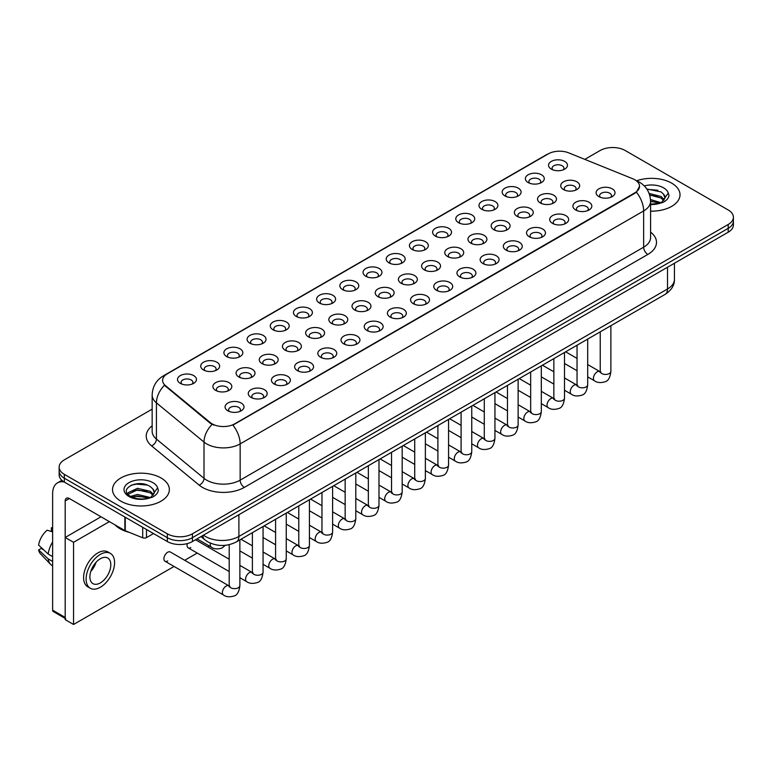<?xml version="1.0" encoding="UTF-8"?>
<svg xmlns="http://www.w3.org/2000/svg" width="772" height="772" viewBox="0 0 772 772"><rect width="100%" height="100%" fill="white"/><g stroke="black" fill="none" stroke-linecap="round" stroke-linejoin="round"><path stroke-width="1.16" d="M528.125 182.52L528.125 182.52A9.467 5.472 180 0 1 528.125 174.79A9.467 5.472 180 0 1 541.519 174.79A9.467 5.472 180 0 1 541.519 182.52A9.467 5.472 180 0 1 528.125 182.52M539.966 183.254A5.915 3.416 0 0 0 540.738 181.555A5.915 3.416 0 0 0 539.001 179.143A5.915 3.416 0 0 0 532.555 178.4A5.915 3.416 0 0 0 528.897 181.555A5.915 3.416 0 0 0 529.679 183.254M504.936 195.914L504.936 195.914A9.467 5.472 180 0 1 504.936 188.175A9.467 5.472 180 0 1 518.33 188.175A9.467 5.472 180 0 1 518.33 195.914A9.467 5.472 180 0 1 504.936 195.914M516.777 196.638A5.915 3.416 0 0 0 517.549 194.949A5.915 3.416 0 0 0 515.821 192.527A5.915 3.416 0 0 0 509.366 191.784A5.915 3.416 0 0 0 505.708 194.949A5.915 3.416 0 0 0 506.49 196.638M481.747 209.299L481.747 209.299A9.467 5.472 180 0 1 481.747 201.569A9.467 5.472 180 0 1 495.142 201.569A9.467 5.472 180 0 1 495.142 209.299A9.467 5.472 180 0 1 481.747 209.299M493.588 210.023A5.915 3.416 0 0 0 494.36 208.334A5.915 3.416 0 0 0 492.632 205.921A5.915 3.416 0 0 0 486.177 205.178A5.915 3.416 0 0 0 482.519 208.334A5.915 3.416 0 0 0 483.301 210.023M458.558 222.693L458.558 222.693A9.467 5.472 180 0 1 458.558 214.954A9.467 5.472 180 0 1 471.953 214.954A9.467 5.472 180 0 1 471.953 222.693A9.467 5.472 180 0 1 458.558 222.693M470.399 223.417A5.915 3.416 0 0 0 471.171 221.718A5.915 3.416 0 0 0 469.444 219.306A5.915 3.416 0 0 0 462.988 218.563A5.915 3.416 0 0 0 459.33 221.718A5.915 3.416 0 0 0 460.112 223.417M435.369 236.078L435.369 236.078A9.467 5.472 180 0 1 435.369 228.348A9.467 5.472 180 0 1 448.764 228.348A9.467 5.472 180 0 1 448.764 236.078A9.467 5.472 180 0 1 435.369 236.078M447.21 236.801A5.915 3.416 0 0 0 447.982 235.113A5.915 3.416 0 0 0 446.255 232.69A5.915 3.416 0 0 0 439.799 231.957A5.915 3.416 0 0 0 436.141 235.113A5.915 3.416 0 0 0 436.923 236.801M412.18 249.462L412.18 249.462A9.467 5.472 180 0 1 412.18 241.732A9.467 5.472 180 0 1 425.575 241.732A9.467 5.472 180 0 1 425.575 249.462A9.467 5.472 180 0 1 412.18 249.462M424.021 250.186A5.915 3.416 0 0 0 424.793 248.497A5.915 3.416 0 0 0 423.066 246.085A5.915 3.416 0 0 0 416.61 245.342A5.915 3.416 0 0 0 412.952 248.497A5.915 3.416 0 0 0 413.734 250.186M388.992 262.856L388.992 262.856A9.467 5.472 180 0 1 388.992 255.117A9.467 5.472 180 0 1 402.386 255.117A9.467 5.472 180 0 1 402.386 262.856A9.467 5.472 180 0 1 388.992 262.856M400.832 263.58A5.915 3.416 0 0 0 401.604 261.882A5.915 3.416 0 0 0 399.877 259.469A5.915 3.416 0 0 0 393.421 258.726A5.915 3.416 0 0 0 389.763 261.882A5.915 3.416 0 0 0 390.545 263.58M365.803 276.241L365.803 276.241A9.467 5.472 180 0 1 365.803 268.511A9.467 5.472 180 0 1 379.197 268.511A9.467 5.472 180 0 1 379.197 276.241A9.467 5.472 180 0 1 365.803 276.241M377.643 276.965A5.915 3.416 0 0 0 378.415 275.276A5.915 3.416 0 0 0 376.688 272.854A5.915 3.416 0 0 0 370.232 272.12A5.915 3.416 0 0 0 366.575 275.276A5.915 3.416 0 0 0 367.356 276.965M342.614 289.625L342.614 289.625A9.467 5.472 180 0 1 342.614 281.896A9.467 5.472 180 0 1 356.008 281.896A9.467 5.472 180 0 1 356.008 289.625A9.467 5.472 180 0 1 342.614 289.625M354.454 290.349A5.915 3.416 0 0 0 355.226 288.66A5.915 3.416 0 0 0 353.499 286.248A5.915 3.416 0 0 0 347.043 285.505A5.915 3.416 0 0 0 343.395 288.66A5.915 3.416 0 0 0 344.167 290.349M319.425 303.02L319.425 303.02A9.467 5.472 180 0 1 319.425 295.28A9.467 5.472 180 0 1 332.819 295.28A9.467 5.472 180 0 1 332.819 303.02A9.467 5.472 180 0 1 319.425 303.02M331.265 303.743A5.915 3.416 0 0 0 332.037 302.045A5.915 3.416 0 0 0 330.31 299.632A5.915 3.416 0 0 0 323.854 298.889A5.915 3.416 0 0 0 320.206 302.045A5.915 3.416 0 0 0 320.978 303.743M296.236 316.404L296.236 316.404A9.467 5.472 180 0 1 296.236 308.675A9.467 5.472 180 0 1 309.63 308.675A9.467 5.472 180 0 1 309.63 316.404A9.467 5.472 180 0 1 296.236 316.404M308.076 317.128A5.915 3.416 0 0 0 308.848 315.439A5.915 3.416 0 0 0 307.121 313.017A5.915 3.416 0 0 0 300.665 312.284A5.915 3.416 0 0 0 297.017 315.439A5.915 3.416 0 0 0 297.789 317.128M273.047 329.789L273.047 329.789A9.467 5.472 180 0 1 273.047 322.059A9.467 5.472 180 0 1 286.441 322.059A9.467 5.472 180 0 1 286.441 329.789A9.467 5.472 180 0 1 273.047 329.789M284.887 330.512A5.915 3.416 0 0 0 285.659 328.824A5.915 3.416 0 0 0 283.932 326.411A5.915 3.416 0 0 0 277.476 325.668A5.915 3.416 0 0 0 273.828 328.824A5.915 3.416 0 0 0 274.6 330.512M249.858 343.183L249.858 343.183A9.467 5.472 180 0 1 249.858 335.444A9.467 5.472 180 0 1 263.252 335.444A9.467 5.472 180 0 1 263.252 343.183A9.467 5.472 180 0 1 249.858 343.183M261.698 343.907A5.915 3.416 0 0 0 262.47 342.208A5.915 3.416 0 0 0 260.743 339.796A5.915 3.416 0 0 0 254.287 339.053A5.915 3.416 0 0 0 250.639 342.208A5.915 3.416 0 0 0 251.411 343.907M226.669 356.567L226.669 356.567A9.467 5.472 180 0 1 226.669 348.838A9.467 5.472 180 0 1 240.063 348.838A9.467 5.472 180 0 1 240.063 356.567A9.467 5.472 180 0 1 226.669 356.567M238.509 357.291A5.915 3.416 0 0 0 239.281 355.602A5.915 3.416 0 0 0 237.554 353.18A5.915 3.416 0 0 0 231.098 352.447A5.915 3.416 0 0 0 227.45 355.602A5.915 3.416 0 0 0 228.222 357.291M203.48 369.952L203.48 369.952A9.467 5.472 180 0 1 203.48 362.222A9.467 5.472 180 0 1 216.874 362.222A9.467 5.472 180 0 1 216.874 369.952A9.467 5.472 180 0 1 203.48 369.952M215.32 370.676A5.915 3.416 0 0 0 216.092 368.987A5.915 3.416 0 0 0 214.365 366.575A5.915 3.416 0 0 0 207.909 365.832A5.915 3.416 0 0 0 204.262 368.987A5.915 3.416 0 0 0 205.034 370.676M180.291 383.346L180.291 383.346A9.467 5.472 180 0 1 180.291 375.607A9.467 5.472 180 0 1 193.685 375.607A9.467 5.472 180 0 1 193.685 383.346A9.467 5.472 180 0 1 180.291 383.346M192.131 384.07A5.915 3.416 0 0 0 192.913 382.381A5.915 3.416 0 0 0 191.176 379.959A5.915 3.416 0 0 0 184.72 379.216A5.915 3.416 0 0 0 181.073 382.381A5.915 3.416 0 0 0 181.845 384.07M551.314 169.136L551.314 169.136A9.467 5.472 180 0 1 551.314 161.406A9.467 5.472 180 0 1 564.708 161.406A9.467 5.472 180 0 1 564.708 169.136A9.467 5.472 180 0 1 551.314 169.136M563.155 169.859A5.915 3.416 0 0 0 563.927 168.171A5.915 3.416 0 0 0 562.19 165.758A5.915 3.416 0 0 0 555.743 165.015A5.915 3.416 0 0 0 552.086 168.171A5.915 3.416 0 0 0 552.868 169.859M540.303 202.949L540.303 202.949A9.467 5.472 180 0 1 540.303 195.21A9.467 5.472 180 0 1 553.698 195.21A9.467 5.472 180 0 1 553.698 202.949A9.467 5.472 180 0 1 540.303 202.949M552.144 203.673A5.915 3.416 0 0 0 552.916 201.975A5.915 3.416 0 0 0 551.189 199.562A5.915 3.416 0 0 0 544.733 198.819A5.915 3.416 0 0 0 541.085 201.975A5.915 3.416 0 0 0 541.857 203.673M517.115 216.334L517.115 216.334A9.467 5.472 180 0 1 517.115 208.604A9.467 5.472 180 0 1 530.509 208.604A9.467 5.472 180 0 1 530.509 216.334A9.467 5.472 180 0 1 517.115 216.334M528.955 217.057A5.915 3.416 0 0 0 529.727 215.369A5.915 3.416 0 0 0 528 212.947A5.915 3.416 0 0 0 521.544 212.213A5.915 3.416 0 0 0 517.896 215.369A5.915 3.416 0 0 0 518.668 217.057M493.926 229.718L493.926 229.718A9.467 5.472 180 0 1 493.926 221.989A9.467 5.472 180 0 1 507.32 221.989A9.467 5.472 180 0 1 507.32 229.718A9.467 5.472 180 0 1 493.926 229.718M505.766 230.442A5.915 3.416 0 0 0 506.538 228.753A5.915 3.416 0 0 0 504.811 226.341A5.915 3.416 0 0 0 498.355 225.598A5.915 3.416 0 0 0 494.707 228.753A5.915 3.416 0 0 0 495.479 230.442M470.737 243.112L470.737 243.112A9.467 5.472 180 0 1 470.737 235.373A9.467 5.472 180 0 1 484.131 235.373A9.467 5.472 180 0 1 484.131 243.112A9.467 5.472 180 0 1 470.737 243.112M482.577 243.836A5.915 3.416 0 0 0 483.349 242.138A5.915 3.416 0 0 0 481.622 239.725A5.915 3.416 0 0 0 475.166 238.982A5.915 3.416 0 0 0 471.518 242.138A5.915 3.416 0 0 0 472.29 243.836M447.548 256.497L447.548 256.497A9.467 5.472 180 0 1 447.548 248.767A9.467 5.472 180 0 1 460.942 248.767A9.467 5.472 180 0 1 460.942 256.497A9.467 5.472 180 0 1 447.548 256.497M459.388 257.221A5.915 3.416 0 0 0 460.16 255.532A5.915 3.416 0 0 0 458.433 253.11A5.915 3.416 0 0 0 451.977 252.376A5.915 3.416 0 0 0 448.329 255.532A5.915 3.416 0 0 0 449.101 257.221M424.359 269.882L424.359 269.882A9.467 5.472 180 0 1 424.359 262.152A9.467 5.472 180 0 1 437.753 262.152A9.467 5.472 180 0 1 437.753 269.882A9.467 5.472 180 0 1 424.359 269.882M436.199 270.605A5.915 3.416 0 0 0 436.971 268.917A5.915 3.416 0 0 0 435.244 266.504A5.915 3.416 0 0 0 428.788 265.761A5.915 3.416 0 0 0 425.14 268.917A5.915 3.416 0 0 0 425.912 270.605M401.17 283.276L401.17 283.276A9.467 5.472 180 0 1 401.17 275.536A9.467 5.472 180 0 1 414.564 275.536A9.467 5.472 180 0 1 414.564 283.276A9.467 5.472 180 0 1 401.17 283.276M413.01 284A5.915 3.416 0 0 0 413.792 282.301A5.915 3.416 0 0 0 412.055 279.889A5.915 3.416 0 0 0 405.599 279.146A5.915 3.416 0 0 0 401.951 282.301A5.915 3.416 0 0 0 402.723 284M377.981 296.66L377.981 296.66A9.467 5.472 180 0 1 377.981 288.931A9.467 5.472 180 0 1 391.375 288.931A9.467 5.472 180 0 1 391.375 296.66A9.467 5.472 180 0 1 377.981 296.66M389.821 297.384A5.915 3.416 0 0 0 390.603 295.695A5.915 3.416 0 0 0 388.866 293.273A5.915 3.416 0 0 0 382.41 292.54A5.915 3.416 0 0 0 378.762 295.695A5.915 3.416 0 0 0 379.534 297.384M354.792 310.045L354.792 310.045A9.467 5.472 180 0 1 354.792 302.315A9.467 5.472 180 0 1 368.186 302.315A9.467 5.472 180 0 1 368.186 310.045A9.467 5.472 180 0 1 354.792 310.045M366.632 310.769A5.915 3.416 0 0 0 367.414 309.08A5.915 3.416 0 0 0 365.677 306.667A5.915 3.416 0 0 0 359.221 305.924A5.915 3.416 0 0 0 355.574 309.08A5.915 3.416 0 0 0 356.346 310.769M331.603 323.439L331.603 323.439A9.467 5.472 180 0 1 331.603 315.7A9.467 5.472 180 0 1 344.997 315.7A9.467 5.472 180 0 1 344.997 323.439A9.467 5.472 180 0 1 331.603 323.439M343.443 324.163A5.915 3.416 0 0 0 344.225 322.474A5.915 3.416 0 0 0 342.488 320.052A5.915 3.416 0 0 0 336.032 319.309A5.915 3.416 0 0 0 332.385 322.474A5.915 3.416 0 0 0 333.157 324.163M308.414 336.824L308.414 336.824A9.467 5.472 180 0 1 308.414 329.094A9.467 5.472 180 0 1 321.808 329.094A9.467 5.472 180 0 1 321.808 336.824A9.467 5.472 180 0 1 308.414 336.824M320.255 337.547A5.915 3.416 0 0 0 321.036 335.859A5.915 3.416 0 0 0 319.299 333.436A5.915 3.416 0 0 0 312.843 332.703A5.915 3.416 0 0 0 309.196 335.859A5.915 3.416 0 0 0 309.968 337.547M285.225 350.208L285.225 350.208A9.467 5.472 180 0 1 285.225 342.478A9.467 5.472 180 0 1 298.619 342.478A9.467 5.472 180 0 1 298.619 350.208A9.467 5.472 180 0 1 285.225 350.208M297.066 350.932A5.915 3.416 0 0 0 297.847 349.243A5.915 3.416 0 0 0 296.11 346.831A5.915 3.416 0 0 0 289.654 346.088A5.915 3.416 0 0 0 286.007 349.243A5.915 3.416 0 0 0 286.779 350.932M262.036 363.602L262.036 363.602A9.467 5.472 180 0 1 262.036 355.863A9.467 5.472 180 0 1 275.43 355.863A9.467 5.472 180 0 1 275.43 363.602A9.467 5.472 180 0 1 262.036 363.602M273.877 364.326A5.915 3.416 0 0 0 274.658 362.637A5.915 3.416 0 0 0 272.921 360.215A5.915 3.416 0 0 0 266.465 359.472A5.915 3.416 0 0 0 262.818 362.637A5.915 3.416 0 0 0 263.59 364.326M238.847 376.987L238.847 376.987A9.467 5.472 180 0 1 238.847 369.257A9.467 5.472 180 0 1 252.241 369.257A9.467 5.472 180 0 1 252.241 376.987A9.467 5.472 180 0 1 238.847 376.987M250.688 377.711A5.915 3.416 0 0 0 251.469 376.022A5.915 3.416 0 0 0 249.732 373.6A5.915 3.416 0 0 0 243.286 372.866A5.915 3.416 0 0 0 239.629 376.022A5.915 3.416 0 0 0 240.401 377.711M215.658 390.371L215.658 390.371A9.467 5.472 180 0 1 215.658 382.642A9.467 5.472 180 0 1 229.052 382.642A9.467 5.472 180 0 1 229.052 390.371A9.467 5.472 180 0 1 215.658 390.371M227.499 391.105A5.915 3.416 0 0 0 228.28 389.406A5.915 3.416 0 0 0 226.543 386.994A5.915 3.416 0 0 0 220.097 386.251A5.915 3.416 0 0 0 216.44 389.406A5.915 3.416 0 0 0 217.212 391.105M563.492 189.555L563.492 189.555A9.467 5.472 180 0 1 563.492 181.825A9.467 5.472 180 0 1 576.887 181.825A9.467 5.472 180 0 1 576.887 189.555A9.467 5.472 180 0 1 563.492 189.555M575.333 190.279A5.915 3.416 0 0 0 576.105 188.59A5.915 3.416 0 0 0 574.378 186.177A5.915 3.416 0 0 0 567.922 185.434A5.915 3.416 0 0 0 564.274 188.59A5.915 3.416 0 0 0 565.046 190.279M575.671 209.974L575.671 209.974A9.467 5.472 180 0 1 575.671 202.245A9.467 5.472 180 0 1 589.065 202.245A9.467 5.472 180 0 1 589.065 209.974A9.467 5.472 180 0 1 575.671 209.974M587.511 210.698A5.915 3.416 0 0 0 588.293 209.009A5.915 3.416 0 0 0 586.556 206.597A5.915 3.416 0 0 0 580.1 205.854A5.915 3.416 0 0 0 576.452 209.009A5.915 3.416 0 0 0 577.224 210.698M552.482 223.369L552.482 223.369A9.467 5.472 180 0 1 552.482 215.629A9.467 5.472 180 0 1 565.876 215.629A9.467 5.472 180 0 1 565.876 223.369A9.467 5.472 180 0 1 552.482 223.369M564.322 224.092A5.915 3.416 0 0 0 565.104 222.394A5.915 3.416 0 0 0 563.367 219.981A5.915 3.416 0 0 0 556.911 219.238A5.915 3.416 0 0 0 553.263 222.394A5.915 3.416 0 0 0 554.035 224.092M529.293 236.753L529.293 236.753A9.467 5.472 180 0 1 529.293 229.023A9.467 5.472 180 0 1 542.687 229.023A9.467 5.472 180 0 1 542.687 236.753A9.467 5.472 180 0 1 529.293 236.753M541.133 237.477A5.915 3.416 0 0 0 541.915 235.788A5.915 3.416 0 0 0 540.178 233.366A5.915 3.416 0 0 0 533.722 232.633A5.915 3.416 0 0 0 530.074 235.788A5.915 3.416 0 0 0 530.846 237.477M506.104 250.138L506.104 250.138A9.467 5.472 180 0 1 506.104 242.408A9.467 5.472 180 0 1 519.498 242.408A9.467 5.472 180 0 1 519.498 250.138A9.467 5.472 180 0 1 506.104 250.138M517.944 250.861A5.915 3.416 0 0 0 518.726 249.173A5.915 3.416 0 0 0 516.989 246.76A5.915 3.416 0 0 0 510.533 246.017A5.915 3.416 0 0 0 506.886 249.173A5.915 3.416 0 0 0 507.658 250.861M482.915 263.532L482.915 263.532A9.467 5.472 180 0 1 482.915 255.793A9.467 5.472 180 0 1 496.309 255.793A9.467 5.472 180 0 1 496.309 263.532A9.467 5.472 180 0 1 482.915 263.532M494.756 264.256A5.915 3.416 0 0 0 495.537 262.567A5.915 3.416 0 0 0 493.8 260.145A5.915 3.416 0 0 0 487.344 259.402A5.915 3.416 0 0 0 483.697 262.567A5.915 3.416 0 0 0 484.469 264.256M459.726 276.916L459.726 276.916A9.467 5.472 180 0 1 459.726 269.187A9.467 5.472 180 0 1 473.12 269.187A9.467 5.472 180 0 1 473.12 276.916A9.467 5.472 180 0 1 459.726 276.916M471.567 277.64A5.915 3.416 0 0 0 472.348 275.951A5.915 3.416 0 0 0 470.611 273.529A5.915 3.416 0 0 0 464.165 272.796A5.915 3.416 0 0 0 460.508 275.951A5.915 3.416 0 0 0 461.28 277.64M436.537 290.301L436.537 290.301A9.467 5.472 180 0 1 436.537 282.571A9.467 5.472 180 0 1 449.931 282.571A9.467 5.472 180 0 1 449.931 290.301A9.467 5.472 180 0 1 436.537 290.301M448.378 291.025A5.915 3.416 0 0 0 449.159 289.336A5.915 3.416 0 0 0 447.422 286.923A5.915 3.416 0 0 0 440.976 286.18A5.915 3.416 0 0 0 437.319 289.336A5.915 3.416 0 0 0 438.091 291.025M413.348 303.695L413.348 303.695A9.467 5.472 180 0 1 413.348 295.956A9.467 5.472 180 0 1 426.742 295.956A9.467 5.472 180 0 1 426.742 303.695A9.467 5.472 180 0 1 413.348 303.695M425.189 304.419A5.915 3.416 0 0 0 425.97 302.73A5.915 3.416 0 0 0 424.233 300.308A5.915 3.416 0 0 0 417.787 299.565A5.915 3.416 0 0 0 414.13 302.73A5.915 3.416 0 0 0 414.902 304.419M390.159 317.08L390.159 317.08A9.467 5.472 180 0 1 390.159 309.35A9.467 5.472 180 0 1 403.553 309.35A9.467 5.472 180 0 1 403.553 317.08A9.467 5.472 180 0 1 390.159 317.08M402 317.803A5.915 3.416 0 0 0 402.781 316.115A5.915 3.416 0 0 0 401.044 313.693A5.915 3.416 0 0 0 394.598 312.959A5.915 3.416 0 0 0 390.941 316.115A5.915 3.416 0 0 0 391.713 317.803M366.97 330.464L366.97 330.464A9.467 5.472 180 0 1 366.97 322.735A9.467 5.472 180 0 1 380.364 322.735A9.467 5.472 180 0 1 380.364 330.464A9.467 5.472 180 0 1 366.97 330.464M378.811 331.198A5.915 3.416 0 0 0 379.592 329.499A5.915 3.416 0 0 0 377.855 327.087A5.915 3.416 0 0 0 371.409 326.344A5.915 3.416 0 0 0 367.752 329.499A5.915 3.416 0 0 0 368.524 331.198M343.781 343.858L343.781 343.858A9.467 5.472 180 0 1 343.781 336.119A9.467 5.472 180 0 1 357.175 336.119A9.467 5.472 180 0 1 357.175 343.858A9.467 5.472 180 0 1 343.781 343.858M355.622 344.582A5.915 3.416 0 0 0 356.403 342.893A5.915 3.416 0 0 0 354.666 340.471A5.915 3.416 0 0 0 348.22 339.728A5.915 3.416 0 0 0 344.563 342.893A5.915 3.416 0 0 0 345.335 344.582M320.592 357.243L320.592 357.243A9.467 5.472 180 0 1 320.592 349.513A9.467 5.472 180 0 1 333.987 349.513A9.467 5.472 180 0 1 333.987 357.243A9.467 5.472 180 0 1 320.592 357.243M332.433 357.967A5.915 3.416 0 0 0 333.214 356.278A5.915 3.416 0 0 0 331.477 353.865A5.915 3.416 0 0 0 325.031 353.122A5.915 3.416 0 0 0 321.374 356.278A5.915 3.416 0 0 0 322.146 357.967M297.403 370.628L297.403 370.628A9.467 5.472 180 0 1 297.403 362.898A9.467 5.472 180 0 1 310.798 362.898A9.467 5.472 180 0 1 310.798 370.628A9.467 5.472 180 0 1 297.403 370.628M309.244 371.361A5.915 3.416 0 0 0 310.026 369.663A5.915 3.416 0 0 0 308.289 367.25A5.915 3.416 0 0 0 301.842 366.507A5.915 3.416 0 0 0 298.185 369.663A5.915 3.416 0 0 0 298.957 371.361M274.214 384.022L274.214 384.022A9.467 5.472 180 0 1 274.214 376.282A9.467 5.472 180 0 1 287.609 376.282A9.467 5.472 180 0 1 287.609 384.022A9.467 5.472 180 0 1 274.214 384.022M286.055 384.745A5.915 3.416 0 0 0 286.837 383.057A5.915 3.416 0 0 0 285.1 380.635A5.915 3.416 0 0 0 278.653 379.892A5.915 3.416 0 0 0 274.996 383.057A5.915 3.416 0 0 0 275.768 384.745M251.025 397.406L251.025 397.406A9.467 5.472 180 0 1 251.025 389.677A9.467 5.472 180 0 1 264.42 389.677A9.467 5.472 180 0 1 264.42 397.406A9.467 5.472 180 0 1 251.025 397.406M262.866 398.13A5.915 3.416 0 0 0 263.648 396.441A5.915 3.416 0 0 0 261.911 394.029A5.915 3.416 0 0 0 255.464 393.286A5.915 3.416 0 0 0 251.807 396.441A5.915 3.416 0 0 0 252.579 398.13M227.837 410.791L227.837 410.791A9.467 5.472 180 0 1 227.837 403.061A9.467 5.472 180 0 1 241.231 403.061A9.467 5.472 180 0 1 241.24 410.791A9.467 5.472 180 0 1 227.837 410.791M239.677 411.524A5.915 3.416 0 0 0 240.459 409.826A5.915 3.416 0 0 0 238.722 407.413A5.915 3.416 0 0 0 232.275 406.67A5.915 3.416 0 0 0 228.618 409.826A5.915 3.416 0 0 0 229.39 411.524M598.86 196.59L598.86 196.59A9.467 5.472 180 0 1 598.86 188.86A9.467 5.472 180 0 1 612.254 188.86A9.467 5.472 180 0 1 612.254 196.59A9.467 5.472 180 0 1 598.86 196.59M610.7 197.314A5.915 3.416 0 0 0 611.482 195.625A5.915 3.416 0 0 0 609.745 193.203A5.915 3.416 0 0 0 603.289 192.469A5.915 3.416 0 0 0 599.641 195.625A5.915 3.416 0 0 0 600.413 197.314M632.722 178.737A15.98 9.225 180 0 1 634.854 179.77A15.98 9.225 180 0 1 639.534 186.293A15.98 9.225 180 0 1 634.854 192.817L234.707 423.847A15.98 9.225 180 0 1 210.312 422.612L165.498 385.662A15.98 9.225 180 0 1 162.602 380.364A15.98 9.225 180 0 1 167.283 373.841L548.245 153.898A15.98 9.225 180 0 1 568.713 152.856L632.722 178.737M671.688 183.157A28.41 16.405 0 0 0 636.668 180.793A28.41 16.405 0 0 1 671.688 183.157A28.41 16.405 0 0 1 680.016 194.756A28.41 16.405 0 0 0 671.688 183.157M161.039 477.974A28.41 16.405 0 0 0 130.072 474.423A28.41 16.405 0 0 0 112.529 489.573A28.41 16.405 0 0 0 120.857 501.173A28.41 16.405 0 0 0 151.823 504.734A28.41 16.405 0 0 0 169.357 489.573A28.41 16.405 0 0 0 161.039 477.974A28.41 16.405 0 0 0 130.072 474.423A28.41 16.405 0 0 0 112.529 489.573A28.41 16.405 0 0 0 120.857 501.173A28.41 16.405 0 0 0 151.823 504.734A28.41 16.405 0 0 0 169.357 489.573A28.41 16.405 0 0 0 161.039 477.974M639.534 186.293L636.408 192.17L634.854 193.299L232.903 425.131A20.719 11.966 60 0 1 240.15 443.9A23.681 13.674 180 0 1 206.664 443.9A23.681 13.674 180 0 1 204.011 442.076L156.426 402.849A23.681 13.674 180 0 1 152.152 395.003L152.152 431.258A23.681 13.674 0 0 0 156.426 439.094L204.011 478.331A23.681 13.674 0 0 0 206.664 480.155A23.681 13.674 0 0 0 240.15 480.155L643.645 247.194A23.681 13.674 0 0 0 650.584 237.525L650.584 201.28A23.681 13.674 180 0 1 643.645 210.939A20.719 11.966 -120 0 0 636.408 192.17M152.152 409.16L64.346 459.851A17.756 10.248 0 0 0 59.145 467.099L59.145 474.838A17.756 10.248 0 0 0 64.346 482.085L167.312 541.529L167.312 537.669A17.756 10.248 0 0 0 192.431 537.669L728.199 228.348A17.756 10.248 0 0 0 733.4 221.091A17.756 10.248 0 0 1 728.199 228.348L192.431 537.669A17.756 10.248 0 0 1 167.312 537.669L64.346 478.215L167.312 537.669L167.312 533.799A17.756 10.248 0 0 0 192.431 533.799L728.199 224.478A17.756 10.248 0 0 0 733.4 217.231A17.756 10.248 0 0 0 728.199 209.974L625.233 150.53A17.756 10.248 0 0 0 600.114 150.53L584.809 159.37M59.145 470.968A17.756 10.248 0 0 0 64.346 478.215A17.756 10.248 0 0 1 59.145 470.968M213.902 425.131L210.312 423.317L164.417 385.267A20.719 13.857 129.5 0 0 156.426 402.849L156.426 439.094A5.915 3.956 -50.5 0 1 151.582 445.888A29.597 17.09 180 0 1 152.152 425.835M650.584 211.152A28.41 16.405 0 0 0 680.016 194.756A28.41 16.405 0 0 1 650.584 211.152M59.145 467.099A17.756 10.248 0 0 0 64.346 474.355L167.312 533.799M167.312 541.529A17.756 10.248 0 0 0 192.431 541.529L728.199 232.208A17.756 10.248 0 0 0 733.4 224.961L733.4 217.231M664.788 198.578L664.981 197.651A13.385 7.73 0 0 0 663.466 194.081L661.073 191.9L646.782 188.995M650.584 204.097L659.24 203.48L662.994 202.38C666.612 200.527 668.61 198.211 669.015 195.441L668.272 193.039L661.517 202.515M650.516 199.552L661.199 202.737M650.584 201.087L659.713 203.374M649.117 193.425L661.064 196.503L664.171 199.745M649.638 194.94L661.064 198.037L663.659 200.469M663.466 194.081L664.972 197.835M646.994 189.304L657.879 190.25M649.744 195.287L657.744 196.349M650.584 201.434L657.744 202.486M114.999 524.863A29.597 17.09 0 0 0 120.017 528.723A29.597 17.09 0 0 0 129.117 532.304M154.13 493.395L154.332 492.478A13.385 7.73 0 0 0 152.817 488.908L150.424 486.727C138.082 478.003 117.537 489.39 130.217 496.155C135.399 498.963 141.517 499.677 148.581 498.307L152.345 497.207C155.954 495.354 157.961 493.038 158.356 490.259L157.613 487.865L150.858 497.342M130.613 496.386L137.484 494.447L150.55 497.564M147.095 497.313L136.432 496.396L132.195 497.158L137.484 495.981L149.064 498.201M127.621 493.906L128.017 492.748L137.484 488.309L150.405 491.33L153.522 494.562M127.988 494.341L137.484 489.844L150.405 492.864L153.001 495.296M152.817 488.908L154.323 492.661M131.182 485.183L136.432 484.121L147.23 485.067M132.176 491.031L136.432 490.259L147.095 491.166M146.487 529.515L146.487 537.611L153.503 533.558M64.144 481.969A23.681 13.674 -120 0 0 57.533 482.847A23.681 13.674 -120 0 0 52.631 493.684L52.631 610.169L65.186 617.417L65.186 500.932A5.915 3.416 60 0 1 66.411 498.229A5.915 3.416 60 0 1 69.374 498.519L124.861 530.557L124.861 517.018M65.186 618.42L53.239 611.52A2.963 1.708 -60 0 1 52.631 610.169M65.186 617.417A2.963 1.708 120 0 0 65.794 618.768M146.487 537.611A2.963 1.708 180 0 1 142.704 537.794L125.257 530.74A2.963 1.708 180 0 1 124.861 530.557M239.87 539.898L239.87 585.562C239.137 591.748 237.216 595.212 234.119 595.936C229.718 597.296 226.177 596.988 223.504 595.009A5.327 3.078 -60 0 1 222.683 590.744A5.327 3.078 -60 0 1 226.167 586.044A5.327 3.078 -60 0 1 226.408 585.919A5.327 3.078 -60 0 1 228.83 585.784L170.313 551.999A5.327 3.078 120 0 0 167.649 552.269A5.327 3.078 120 0 0 164.175 556.959A5.327 3.078 120 0 0 164.986 561.225A5.327 3.078 120 0 0 167.649 560.964M187.355 543.584A5.327 3.078 120 0 0 188.175 547.84A5.327 3.078 120 0 0 190.838 547.58M109.383 521.621L73.552 542.311L73.552 624.471L174.047 566.455M184.701 560.308L197.236 553.07M207.89 546.914L209.415 546.036M101.016 516.786L65.186 537.476L65.186 619.636L73.552 624.471M73.552 542.311L65.186 537.476M100.341 582.908A14.803 8.54 120 0 0 110.01 569.871A14.803 8.54 120 0 0 107.742 558.011A14.803 8.54 120 0 0 100.341 558.745A14.803 8.54 120 0 0 90.681 571.782A14.803 8.54 120 0 0 92.949 583.642A14.803 8.54 120 0 0 100.341 582.908M90.787 571.434A14.803 8.54 120 0 0 96.095 562.238M52.631 528.183L51.377 527.797L51.377 530.769L52.631 531.503M110.406 553.399L107.897 551.941A20.13 11.619 120 0 0 97.832 552.945A20.13 11.619 120 0 0 84.688 570.672A20.13 11.619 120 0 0 87.767 586.807L90.285 588.254A20.13 11.619 120 0 0 100.341 587.26A20.13 11.619 120 0 0 113.494 569.524A20.13 11.619 120 0 0 110.406 553.399A20.13 11.619 120 0 0 100.341 554.392A20.13 11.619 120 0 0 87.197 572.129A20.13 11.619 120 0 0 90.285 588.254M52.631 542.021A19.532 11.281 120 0 0 48.182 554.055L38.6 545.09A15.392 8.888 120 0 1 47.188 530.219L52.631 531.869M52.631 556.622L48.182 554.055M43.782 549.944L41.177 548.438L38.6 549.925L48.182 558.889L52.631 561.456M48.182 558.889A19.532 11.281 120 0 0 50.595 564.351A19.532 11.281 120 0 0 52.071 565.509L52.631 565.828M52.631 527.45A15.392 8.888 120 0 0 51.377 527.797M38.6 549.925A15.392 8.888 120 0 0 40.424 553.756L50.595 564.351M210.312 422.612L210.312 423.317M165.498 385.662L165.498 386.357M634.854 192.817L634.854 193.299M244.328 487.402A5.915 3.416 60 0 1 240.15 480.155L240.15 443.9L643.645 210.939L643.645 247.194A5.915 3.416 60 0 0 647.833 254.442L244.328 487.402A29.597 17.09 180 0 1 202.476 487.402A29.597 17.09 180 0 1 199.157 485.125L151.582 445.888M650.584 201.28C650.178 192.768 646.444 186.38 639.361 182.124L636.369 180.667A20.719 9.698 112 0 0 636.089 180.571M165.517 375.047A20.719 11.966 -120 0 0 163.375 375.858C156.291 380.113 152.547 386.492 152.152 395.003M163.375 375.858L546.508 154.661A20.719 11.966 60 0 1 548.072 153.995M212.078 424.407A20.719 13.857 129.5 0 0 204.011 442.076L204.011 478.331A5.915 3.956 -50.5 0 1 199.157 485.125M650.584 232.111A29.597 17.09 180 0 1 647.833 254.442M192.431 533.799L192.431 541.529M728.199 224.478L728.199 232.208M64.346 474.355L64.346 482.085M203.441 535.179A23.681 13.674 0 0 0 205.41 536.463A23.681 13.674 0 0 0 238.895 536.463L667.51 288.998A23.681 13.674 0 0 0 674.438 279.339C674.612 285.206 671.486 290.243 665.059 294.422L236.444 541.876A11.841 6.832 60 0 0 238.895 536.463L238.895 514.712M667.51 267.247L667.51 288.998A11.841 6.832 60 0 1 665.059 294.422M202.795 535.546A11.841 7.923 129.5 0 0 204.918 539.85L200.981 536.598M610.884 325.697L610.884 371.361A5.327 3.078 180 0 1 609.079 373.667A5.327 3.078 180 0 1 601.793 373.532A5.327 3.078 180 0 1 600.23 371.361L600.056 372.509L600.539 372.114M610.884 371.361C610.16 377.547 608.239 381.001 605.142 381.725C600.741 383.086 597.2 382.777 594.527 380.808A5.327 3.078 -60 0 1 593.707 376.533A5.327 3.078 -60 0 1 597.19 371.843A5.327 3.078 -60 0 1 597.422 371.718A5.327 3.078 -60 0 1 599.854 371.583L600.934 372.007M587.695 339.082L587.695 384.745A5.327 3.078 180 0 1 585.89 387.052A5.327 3.078 180 0 1 578.604 386.926A5.327 3.078 180 0 1 577.041 384.745L576.867 385.894L577.35 385.508M587.695 384.745C586.971 390.931 585.051 394.386 581.953 395.11C577.553 396.48 574.011 396.171 571.338 394.193A5.327 3.078 -60 0 1 570.518 389.928A5.327 3.078 -60 0 1 574.001 385.228A5.327 3.078 -60 0 1 574.233 385.103A5.327 3.078 -60 0 1 576.665 384.967L577.745 385.392M564.506 352.466L564.506 398.14A5.327 3.078 180 0 1 562.701 400.446A5.327 3.078 180 0 1 555.415 400.311A5.327 3.078 180 0 1 553.852 398.14L553.678 399.288L554.161 398.892M564.506 398.14C563.782 404.325 561.862 407.78 558.764 408.504C554.364 409.864 550.822 409.556 548.149 407.587A5.327 3.078 -60 0 1 547.329 403.312A5.327 3.078 -60 0 1 550.812 398.622A5.327 3.078 -60 0 1 551.044 398.487A5.327 3.078 -60 0 1 553.476 398.352L554.557 398.786M541.317 365.86L541.317 411.524A5.327 3.078 180 0 1 539.512 413.831A5.327 3.078 180 0 1 532.226 413.695A5.327 3.078 180 0 1 530.663 411.524L530.489 412.673L530.972 412.277M541.317 411.524C540.593 417.71 538.673 421.165 535.575 421.888C531.175 423.249 527.633 422.94 524.96 420.972A5.327 3.078 -60 0 1 524.14 416.697A5.327 3.078 -60 0 1 527.623 412.007A5.327 3.078 -60 0 1 527.855 411.881A5.327 3.078 -60 0 1 530.287 411.746L531.368 412.171M518.128 379.245L518.128 424.909A5.327 3.078 180 0 1 516.323 427.215A5.327 3.078 180 0 1 509.037 427.09A5.327 3.078 180 0 1 507.474 424.909L507.3 426.057L507.783 425.671M518.128 424.909C517.404 431.094 515.484 434.549 512.386 435.273C507.986 436.643 504.444 436.334 501.771 434.356A5.327 3.078 -60 0 1 500.951 430.091A5.327 3.078 -60 0 1 504.434 425.391A5.327 3.078 -60 0 1 504.666 425.266A5.327 3.078 -60 0 1 507.098 425.131L508.179 425.555M668.272 193.039A16.936 9.775 0 0 0 663.573 187.837A16.936 9.775 0 0 0 644.282 185.936M650.584 204.512A16.936 9.775 0 0 0 659.24 203.48M157.613 487.865A16.936 9.775 0 0 0 152.924 482.664A16.936 9.775 0 0 0 128.972 482.664A16.936 9.775 0 0 0 128.972 496.493A16.936 9.775 0 0 0 148.581 498.307M65.186 500.932L69.374 498.519M125.257 517.25L125.257 530.74M142.704 537.794L142.704 527.324M494.939 392.63L494.939 438.303A5.327 3.078 180 0 1 493.134 440.609A5.327 3.078 180 0 1 485.849 440.474A5.327 3.078 180 0 1 484.285 438.303L484.112 439.451L484.594 439.056M494.939 438.303C494.215 444.489 492.295 447.943 489.197 448.667C484.797 450.028 481.255 449.719 478.582 447.75A5.327 3.078 -60 0 1 477.762 443.475A5.327 3.078 -60 0 1 481.245 438.785A5.327 3.078 -60 0 1 481.477 438.65A5.327 3.078 -60 0 1 483.909 438.515L484.99 438.95M471.75 406.024L471.75 451.688A5.327 3.078 180 0 1 469.945 453.994A5.327 3.078 180 0 1 462.66 453.859A5.327 3.078 180 0 1 461.096 451.688L460.923 452.836L461.405 452.44M471.75 451.688C471.026 457.873 469.106 461.328 466.008 462.052C461.608 463.412 458.066 463.113 455.393 461.135A5.327 3.078 -60 0 1 454.573 456.87A5.327 3.078 -60 0 1 458.057 452.17A5.327 3.078 -60 0 1 458.288 452.045A5.327 3.078 -60 0 1 460.72 451.909L461.801 452.334M448.561 419.408L448.561 465.072A5.327 3.078 180 0 1 446.756 467.378A5.327 3.078 180 0 1 439.471 467.253A5.327 3.078 180 0 1 437.907 465.072L437.734 466.22L438.216 465.834M448.561 465.072C447.837 471.258 445.917 474.712 442.819 475.446C438.419 476.807 434.877 476.498 432.204 474.519A5.327 3.078 -60 0 1 431.384 470.254A5.327 3.078 -60 0 1 434.868 465.555A5.327 3.078 -60 0 1 435.099 465.429A5.327 3.078 -60 0 1 437.531 465.294L438.612 465.719M425.372 432.803L425.372 478.466A5.327 3.078 180 0 1 423.567 480.773A5.327 3.078 180 0 1 416.282 480.638A5.327 3.078 180 0 1 414.718 478.466L414.554 479.615L415.027 479.219M425.372 478.466C424.648 484.652 422.728 488.107 419.63 488.83C415.23 490.191 411.688 489.882 409.015 487.914A5.327 3.078 -60 0 1 408.195 483.639A5.327 3.078 -60 0 1 411.679 478.949A5.327 3.078 -60 0 1 411.91 478.814A5.327 3.078 -60 0 1 414.342 478.679L415.423 479.113M402.183 446.187L402.183 491.851A5.327 3.078 180 0 1 400.378 494.157A5.327 3.078 180 0 1 393.093 494.022A5.327 3.078 180 0 1 391.529 491.851L391.365 492.999L391.838 492.604M402.183 491.851C401.459 498.036 399.539 501.491 396.441 502.215C392.041 503.576 388.499 503.276 385.826 501.298A5.327 3.078 -60 0 1 385.006 497.033A5.327 3.078 -60 0 1 388.49 492.333A5.327 3.078 -60 0 1 388.721 492.208A5.327 3.078 -60 0 1 391.153 492.073L392.234 492.497M378.994 459.572L378.994 505.235A5.327 3.078 180 0 1 377.19 507.542A5.327 3.078 180 0 1 369.904 507.416A5.327 3.078 180 0 1 368.34 505.235L368.176 506.393L368.649 505.998M378.994 505.235C378.27 511.421 376.35 514.876 373.252 515.609C368.852 516.97 365.31 516.661 362.637 514.683A5.327 3.078 -60 0 1 361.817 510.417A5.327 3.078 -60 0 1 365.301 505.718A5.327 3.078 -60 0 1 365.532 505.592A5.327 3.078 -60 0 1 367.964 505.457L369.045 505.882M355.805 472.966L355.805 518.63A5.327 3.078 180 0 1 354.001 520.936A5.327 3.078 180 0 1 346.715 520.801A5.327 3.078 180 0 1 345.152 518.63L344.988 519.778L345.46 519.382M355.805 518.63C355.081 524.815 353.161 528.27 350.063 528.994C345.663 530.354 342.121 530.046 339.448 528.077A5.327 3.078 -60 0 1 338.628 523.802A5.327 3.078 -60 0 1 342.112 519.112A5.327 3.078 -60 0 1 342.343 518.977A5.327 3.078 -60 0 1 344.775 518.842L345.856 519.276M332.616 486.35L332.616 532.014A5.327 3.078 180 0 1 330.812 534.321A5.327 3.078 180 0 1 323.526 534.185A5.327 3.078 180 0 1 321.963 532.014L321.799 533.163L322.271 532.767M332.616 532.014C331.892 538.2 329.972 541.654 326.874 542.378C322.474 543.739 318.933 543.44 316.259 541.462A5.327 3.078 -60 0 1 315.439 537.196A5.327 3.078 -60 0 1 318.923 532.497A5.327 3.078 -60 0 1 319.154 532.371A5.327 3.078 -60 0 1 321.586 532.236L322.667 532.661M309.427 499.735L309.427 545.399A5.327 3.078 180 0 1 307.632 547.705A5.327 3.078 180 0 1 300.337 547.58A5.327 3.078 180 0 1 298.774 545.399L298.61 546.557L299.082 546.161M309.427 545.399C308.703 551.584 306.783 555.049 303.685 555.772C299.285 557.133 295.744 556.824 293.07 554.846A5.327 3.078 -60 0 1 292.25 550.581A5.327 3.078 -60 0 1 295.734 545.881A5.327 3.078 -60 0 1 295.965 545.756A5.327 3.078 -60 0 1 298.397 545.621L299.478 546.045M286.248 513.129L286.248 558.793A5.327 3.078 180 0 1 284.443 561.099A5.327 3.078 180 0 1 277.148 560.964A5.327 3.078 180 0 1 275.585 558.793L275.421 559.941L275.893 559.546M286.248 558.793C285.515 564.979 283.594 568.433 280.497 569.157C276.096 570.518 272.555 570.209 269.882 568.24A5.327 3.078 -60 0 1 269.061 563.965A5.327 3.078 -60 0 1 272.545 559.275A5.327 3.078 -60 0 1 272.777 559.15A5.327 3.078 -60 0 1 275.208 559.005L276.289 559.439M263.059 526.514L263.059 572.177A5.327 3.078 180 0 1 261.254 574.484A5.327 3.078 180 0 1 253.959 574.349A5.327 3.078 180 0 1 252.396 572.177L252.232 573.326L252.705 572.93M263.059 572.177C262.326 578.363 260.405 581.818 257.308 582.542C252.907 583.902 249.366 583.603 246.693 581.625A5.327 3.078 -60 0 1 245.872 577.359A5.327 3.078 -60 0 1 249.356 572.66A5.327 3.078 -60 0 1 249.588 572.534A5.327 3.078 -60 0 1 252.019 572.399L253.1 572.824M239.87 585.562A5.327 3.078 180 0 1 238.065 587.868A5.327 3.078 180 0 1 230.77 587.743A5.327 3.078 180 0 1 229.207 585.562L229.043 586.72L229.516 586.324M197.024 538.885L211.325 547.136A5.327 3.078 -60 0 1 210.428 543.16M546.508 154.661L550.301 152.895M236.444 541.876C226.91 546.663 217.386 546.663 207.861 541.876L204.918 539.85M674.438 279.339L674.438 263.252M594.527 380.808L587.695 376.861M577.041 370.714L564.506 363.477M600.23 331.844L600.23 371.361M599.854 371.583L587.695 364.558M577.041 358.411L565.635 351.82M571.338 394.193L564.506 390.256M553.852 384.099L541.317 376.861M577.041 345.238L577.041 384.745M576.665 384.967L564.506 377.952M553.852 371.795L542.446 365.214M548.149 407.587L541.317 403.64M530.663 397.493L518.128 390.256M553.852 358.623L553.852 398.14M553.476 398.352L541.317 391.336M530.663 385.189L519.257 378.598M524.96 420.972L518.128 417.025M507.474 410.878L494.939 403.64M530.663 372.007L530.663 411.524M530.287 411.746L518.128 404.721M507.474 398.574L496.068 391.983M501.771 434.356L494.939 430.419M484.285 424.262L471.75 417.025M507.474 385.402L507.474 424.909M507.098 425.131L494.939 418.115M484.285 411.958L472.879 405.377M57.533 482.847L61.905 480.319M478.582 447.75L471.75 443.803M461.096 437.656L448.561 430.419M484.285 398.786L484.285 438.303M483.909 438.515L471.75 431.5M461.096 425.353L449.69 418.762M455.393 461.135L448.561 457.188M437.907 451.041L425.372 443.803M461.096 412.171L461.096 451.688M460.72 451.909L448.561 444.894M437.907 438.737L426.501 432.146M432.204 474.519L425.372 470.582M414.718 464.426L402.183 457.188M437.907 425.565L437.907 465.072M437.531 465.294L425.372 458.278M414.718 452.122L403.312 445.54M409.015 487.914L402.183 483.967M391.529 477.82L378.994 470.582M414.718 438.95L414.718 478.466M414.342 478.679L402.183 471.663M391.529 465.516L380.123 458.925M385.826 501.298L378.994 497.361M368.34 491.204L355.805 483.967M391.529 452.334L391.529 491.851M391.153 492.073L378.994 485.057M368.34 478.901L356.934 472.31M362.637 514.683L355.805 510.746M345.152 504.589L332.616 497.361M368.34 465.728L368.34 505.235M367.964 505.457L355.805 498.442M345.152 492.285L333.745 485.704M339.448 528.077L332.616 524.13M321.963 517.983L309.427 510.746M345.152 479.113L345.152 518.63M344.775 518.842L332.616 511.826M321.963 505.679L310.556 499.088M316.259 541.462L309.427 537.524M298.774 531.368L286.248 524.13M321.963 492.497L321.963 532.014M321.586 532.236L309.427 525.221M298.774 519.064L287.367 512.473M293.07 554.846L286.248 550.909M275.585 544.752L263.059 537.524M298.774 505.892L298.774 545.399M298.397 545.621L286.248 538.605M275.585 532.448L264.178 525.867M269.882 568.24L263.059 564.293M252.396 558.146L239.87 550.909M275.585 519.276L275.585 558.793M275.208 559.005L263.059 551.99M252.396 545.843L240.989 539.252M246.693 581.625L239.87 577.688M229.207 571.531L188.175 547.84M252.396 532.661L252.396 572.177M252.019 572.399L239.87 565.384M229.207 559.227L195.499 539.763M223.504 595.009L164.986 561.225M229.207 544.675L229.207 585.562M228.83 585.784L229.911 586.209M211.325 547.136C213.95 549.104 217.482 549.413 221.94 548.062L225.327 545.312"/></g></svg>
